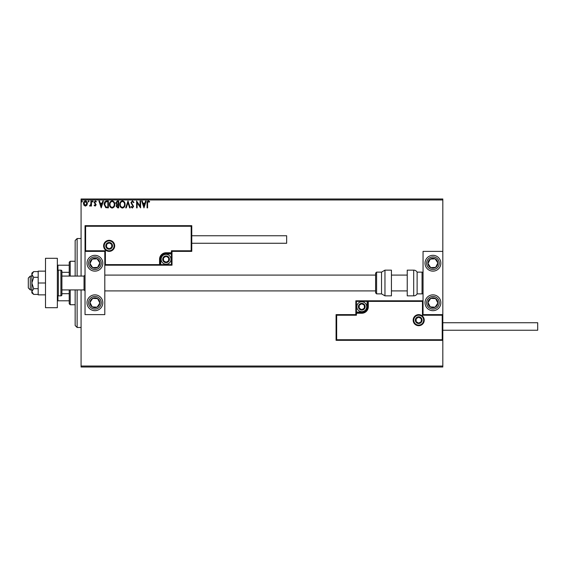 <?xml version="1.0" encoding="UTF-8"?>
<svg xmlns="http://www.w3.org/2000/svg" width="566" height="566" viewBox="0 0 566 566"><rect width="100%" height="100%" fill="white"/><g stroke="black" fill="none" stroke-linecap="round" stroke-linejoin="round"><path stroke-width="0.85" d="M442.817 367.009L81.079 367.009L81.079 366.025L442.817 366.025L442.817 367.009M86.86 205.274L85.424 206.109L83.987 205.281L83.471 203.477C83.457 202.048 84.108 201.178 85.424 200.88C86.739 201.178 87.39 202.048 87.376 203.477L86.86 205.274M91.459 200.965L91.459 206.024L90.921 206.024L90.921 205.281L90.001 206.109L89.591 205.939L89.845 205.401L90.843 204.404L90.921 200.965L91.459 200.965M95.145 206.109L94.119 205.394L94.43 204.956L95.109 205.493L95.626 204.807L94.119 202.338L95.237 200.88L96.333 201.56L96.029 202.034L95.3 201.496L94.649 202.31L96.156 204.786L95.145 206.109M106.79 200.965L108.396 200.965L108.396 207.885L105.701 207.637L104.137 204.34C104.059 202.345 104.943 201.22 106.79 200.965M118.683 200.965L118.683 207.885L117.707 207.885L116.115 206.173L116.766 204.701L115.669 202.932L117.304 200.965L118.683 200.965M128.001 200.965L130.215 207.885L129.635 207.885L127.958 202.635L126.275 207.885L125.694 207.885L128.001 200.965M140.064 200.965L140.594 200.965L140.594 207.885L137.135 202.727L137.135 207.885L136.604 207.885L136.604 200.965L140.064 206.116L140.064 200.965M147.606 203.279L147.606 207.885L147.068 207.885L147.068 203.215C146.856 201.956 147.28 201.149 148.334 200.788L149.643 201.588L149.374 202.119L148.342 201.496L147.606 203.279M81.079 199.975L81.079 198.991L442.817 198.991L442.817 199.975L81.079 199.975L81.079 276.081M81.079 289.919L81.079 366.025M442.817 199.975L442.817 251.375L423.05 251.375L423.05 314.625L442.817 314.625L442.817 366.025M143.969 207.885L141.663 200.965L142.236 200.965L142.95 203.187L144.896 203.187L145.604 200.965L146.184 200.965L143.969 207.885M132.387 200.788L133.944 202.303L133.512 202.649L132.43 201.496L131.461 202.67L133.59 206.449L132.352 208.062L131.015 206.894L131.432 206.463L132.359 207.354L133.052 206.477L130.93 202.663L132.387 200.788M125.072 204.397C125.114 206.371 124.237 207.588 122.447 208.062C120.615 207.637 119.716 206.427 119.751 204.425C119.716 202.451 120.6 201.241 122.405 200.788C124.209 201.22 125.1 202.423 125.072 204.397M114.785 204.397C114.82 206.371 113.95 207.588 112.153 208.062C110.328 207.637 109.429 206.427 109.464 204.425C109.429 202.451 110.313 201.241 112.118 200.788C113.922 201.22 114.806 202.423 114.785 204.397M101.215 207.885L98.909 200.965L99.489 200.965L100.196 203.187L102.142 203.187L102.849 200.965L103.429 200.965L101.215 207.885M93.142 201.454L92.697 202.034L92.251 201.454L92.697 200.88L93.142 201.454M89.06 201.454L88.614 202.034L88.176 201.454L88.614 200.88L89.06 201.454M82.41 201.454L81.964 202.034L81.525 201.454L81.964 200.88L82.41 201.454M143.177 203.894L143.92 206.215L144.663 203.894L143.177 203.894M120.282 204.432C120.254 206.01 120.968 206.986 122.419 207.354C123.869 206.972 124.577 205.982 124.541 204.397C124.57 202.826 123.862 201.857 122.419 201.496C120.961 201.857 120.247 202.833 120.282 204.432M117.601 207.177L118.153 207.177L118.153 204.956L116.646 206.158L117.601 207.177M117.884 204.248L118.153 201.673L117.544 201.673L116.2 202.932L117.042 204.163L117.884 204.248M109.995 204.432C109.967 206.01 110.681 206.986 112.132 207.354C113.575 206.972 114.282 205.982 114.254 204.397C114.275 202.826 113.568 201.857 112.132 201.496C110.674 201.857 109.96 202.833 109.995 204.432M107.865 207.177L107.865 201.673L105.87 201.85L104.675 204.34L105.984 206.979L107.865 207.177M100.423 203.894L101.172 206.215L101.915 203.894L100.423 203.894M84.009 203.477L85.424 205.493L86.846 203.477L85.424 201.496L84.009 203.477M75.151 276.081L75.151 240.5L77.125 238.527L81.079 238.527M75.151 289.919L75.151 325.5L77.125 327.473L81.079 327.473M77.125 238.527L77.125 276.081M77.125 289.919L77.125 327.473M94.918 255.323A7.91 7.91 0 0 1 102.821 263.232A7.91 7.91 0 0 1 94.918 271.142A7.91 7.91 0 0 1 87.008 263.232A7.91 7.91 0 0 1 94.918 255.323M94.918 310.677A7.91 7.91 0 0 0 102.821 302.768A7.91 7.91 0 0 0 94.918 294.858A7.91 7.91 0 0 0 87.008 302.768A7.91 7.91 0 0 0 94.918 310.677M104.802 251.375L104.802 314.625L85.034 314.625L85.034 251.375L104.802 251.375L105.389 250.78L105.389 264.619L104.802 265.206L160.737 265.206L160.737 264.619L171.413 264.619L171.413 253.943L166.079 253.943A5.335 5.335 0 0 0 160.737 259.278L160.737 264.619L160.15 264.619A0.594 0.594 0 0 1 159.555 265.206L159.555 259.278A6.523 6.523 0 0 1 166.079 252.754L171.413 252.754L171.413 250.78L191.181 250.78L191.181 226.266L191.775 225.678L191.775 251.375L172.007 251.375L172.007 252.754L171.413 252.754L171.413 253.349L166.079 253.349A5.929 5.929 0 0 0 160.15 259.278L160.15 264.619L105.389 264.619M432.933 310.677A7.91 7.91 0 0 1 425.031 302.768A7.91 7.91 0 0 1 432.933 294.858A7.91 7.91 0 0 1 440.843 302.768A7.91 7.91 0 0 1 432.933 310.677M432.933 255.323A7.91 7.91 0 0 0 425.031 263.232A7.91 7.91 0 0 0 432.933 271.142A7.91 7.91 0 0 0 440.843 263.232A7.91 7.91 0 0 0 432.933 255.323A7.91 7.91 0 0 1 439.556 258.91M442.817 314.625L442.817 340.322L336.077 340.322L336.077 314.625L336.671 315.22L336.671 339.734L442.223 339.734L442.223 315.22L442.817 314.625L442.817 251.375M30.274 289.919L28.3 287.938L28.3 278.062L30.274 276.081L30.274 289.919L31.859 289.919M61.906 289.919L84.044 289.919L84.044 276.081L85.034 275.09M413.76 320.165A4.938 4.938 0 0 0 418.698 325.103A4.938 4.938 0 0 0 423.644 320.165A4.938 4.938 0 0 0 418.698 315.22A4.938 4.938 0 0 0 413.76 320.165A4.938 4.938 0 0 1 418.698 315.22A4.938 4.938 0 0 1 423.644 320.165M336.077 314.625L355.844 314.625L355.844 313.246L356.439 313.246L356.439 315.22L336.671 315.22M361.773 312.057L361.773 312.651L356.439 312.651A0.594 0.594 0 0 0 355.844 313.246L355.844 300.794L367.108 300.794L367.108 301.381L356.439 301.381L356.439 312.057L361.773 312.057A5.335 5.335 0 0 0 367.108 306.722L367.108 301.381L367.702 301.381A0.594 0.594 0 0 1 368.296 300.794L367.108 300.794M367.108 306.722L367.702 306.722A5.929 5.929 0 0 1 361.773 312.651A5.929 5.929 0 0 0 367.702 306.722L367.702 301.381L368.296 301.381L368.296 300.794L423.05 300.794L422.455 301.381L368.296 301.381L368.296 306.722A6.523 6.523 0 0 1 361.773 313.246L356.439 313.246L356.439 312.651A0.594 0.594 0 0 0 355.844 313.246M336.671 339.734L336.077 340.322M355.844 314.625L356.439 315.22M442.223 339.734L442.817 340.322M442.223 315.22L422.455 315.22L423.05 314.625M355.844 300.794L356.439 301.381M114.091 245.835A4.938 4.938 0 0 0 109.146 240.897A4.938 4.938 0 0 0 104.208 245.835A4.938 4.938 0 0 0 109.146 250.78A4.938 4.938 0 0 0 114.091 245.835A4.938 4.938 0 0 1 109.146 250.78A4.938 4.938 0 0 1 104.208 245.835M191.181 226.266L85.622 226.266L85.622 250.78L85.034 251.375L85.034 225.678L191.775 225.678M172.007 252.754A0.594 0.594 0 0 1 171.413 253.349A0.594 0.594 0 0 0 172.007 252.754L172.007 265.206L160.737 265.206M191.775 251.375L191.181 250.78M172.007 251.375L171.413 250.78M85.622 226.266L85.034 225.678M172.007 265.206L171.413 264.619M169.043 259.278A2.964 2.964 0 0 0 163.51 257.799A2.964 2.964 0 0 0 166.079 262.242A2.964 2.964 0 0 0 169.043 259.278M168.647 259.278L168.647 257.799L166.079 256.313L163.51 257.799L163.51 260.763L166.079 262.242L168.647 260.763L168.647 259.278M161.133 259.278A4.938 4.938 0 0 1 166.079 254.339A4.938 4.938 0 0 1 171.017 259.278A4.938 4.938 0 0 1 166.079 264.223A4.938 4.938 0 0 1 161.133 259.278A4.938 4.938 0 0 0 166.079 264.223A4.938 4.938 0 0 0 171.017 259.278M163.51 257.799L163.51 260.763L166.079 262.242M168.647 260.763L168.647 257.799M364.737 306.722A2.964 2.964 0 0 0 359.205 305.237A2.964 2.964 0 0 0 361.773 309.687A2.964 2.964 0 0 0 364.737 306.722M364.341 306.722L364.341 305.237L361.773 303.758L359.205 305.237L359.205 308.201L361.773 309.687L364.341 308.201L364.341 306.722M356.828 306.722A4.938 4.938 0 0 1 361.773 301.777A4.938 4.938 0 0 1 366.711 306.722A4.938 4.938 0 0 1 361.773 311.661A4.938 4.938 0 0 1 356.828 306.722A4.938 4.938 0 0 0 361.773 311.661A4.938 4.938 0 0 0 366.711 306.722M359.205 305.237L359.205 308.201L361.773 309.687M364.341 308.201L364.341 305.237M421.67 320.165A2.964 2.964 0 0 0 416.13 318.679A2.964 2.964 0 0 0 418.698 323.129A2.964 2.964 0 0 0 421.67 320.165M421.267 320.165L421.267 318.679L418.698 317.201L416.13 318.679L416.13 321.644L418.698 323.129L421.267 321.644L421.267 320.165M416.137 318.679L416.13 321.644L418.698 323.129M421.267 321.644L421.267 318.679M112.11 245.835A2.964 2.964 0 0 0 106.578 244.356A2.964 2.964 0 0 0 109.146 248.799A2.964 2.964 0 0 0 112.11 245.835M111.714 245.835L111.714 244.356L109.146 242.871L106.578 244.356L106.578 247.321L109.146 248.799L111.714 247.321L111.714 245.835M106.578 244.356L106.578 247.321L109.146 248.799M111.714 247.321L111.714 244.356M90.779 300.065A4.938 4.938 0 0 0 97.147 307.175A4.938 4.938 0 0 0 97.621 298.629A4.938 4.938 0 0 0 90.779 300.065M91.331 300.426L89.98 302.492L92.216 306.906L97.147 307.175L99.849 303.036L97.621 298.629L92.683 298.36L91.331 300.426M89.98 302.492L92.216 306.906L97.147 307.175L99.849 303.036L97.621 298.629L92.683 298.36L89.98 302.492M428.795 300.065A4.938 4.938 0 0 0 435.162 307.175A4.938 4.938 0 0 0 435.636 298.629A4.938 4.938 0 0 0 428.795 300.065M429.353 300.426L428.002 302.492L430.231 306.906L435.162 307.175L437.872 303.036L435.636 298.629L430.705 298.36L429.353 300.426M428.002 302.492L430.231 306.906L435.162 307.175L437.872 303.036L435.636 298.629L430.705 298.36L428.002 302.492M437.072 260.53A4.938 4.938 0 0 0 428.002 263.508A4.938 4.938 0 0 0 435.636 267.371A4.938 4.938 0 0 0 437.072 260.53M436.513 260.891L435.162 258.825L430.231 259.094L428.002 263.508L430.705 267.64L435.636 267.371L437.872 262.964L436.513 260.891M426.311 267.555A7.91 7.91 0 0 1 428.611 256.61M435.162 258.825L430.231 259.094L428.002 263.508L430.705 267.64L435.636 267.371L437.872 262.964L435.162 258.825M99.05 260.53A4.938 4.938 0 0 0 89.98 263.508A4.938 4.938 0 0 0 97.621 267.371A4.938 4.938 0 0 0 99.05 260.53M98.498 260.891L97.147 258.825L92.216 259.094L89.98 263.508L92.683 267.64L97.621 267.371L99.849 262.964L98.498 260.891M101.533 258.91A7.91 7.91 0 0 1 99.241 269.855A7.91 7.91 0 0 1 88.296 267.555A7.91 7.91 0 0 0 99.241 269.855A7.91 7.91 0 0 0 101.533 258.91M97.147 258.825L92.216 259.094L89.98 263.508L92.683 267.64L97.621 267.371L99.849 262.964L97.147 258.825M413.696 295.848A3.955 3.955 0 0 0 417.121 293.874L417.121 272.126A3.955 3.955 0 0 0 413.696 270.152L407.237 270.152L407.237 295.848L413.696 295.848L413.696 270.152M417.121 293.874L422.059 293.874A0.99 0.99 0 0 0 423.05 292.884M422.059 293.874L422.059 272.126A0.99 0.99 0 0 1 423.05 273.116M422.059 272.126L417.121 272.126M384.965 295.848L391.424 295.848L391.424 270.152L384.965 270.152L384.965 295.848L381.541 293.874L381.541 272.126L376.595 272.126L376.595 293.874L375.612 292.884L375.612 273.116L375.612 275.09L104.802 275.09M104.802 290.91L375.612 290.91L375.612 292.884M375.612 279.661L375.612 275.09M442.817 322.733L537.7 322.733L537.7 330.247L442.817 330.247M191.775 235.753L286.658 235.753L286.658 243.267L191.775 243.267M33.677 288.71L31.859 283L31.859 291.561L33.677 294.412L31.859 292.884L31.859 291.561L33.677 288.71L38.184 288.71M33.677 294.412L38.184 294.412M33.677 277.29L31.859 274.439L31.859 283L33.677 277.29L38.184 277.29M33.677 271.588L31.859 273.116L31.859 274.439L33.677 271.588L38.184 271.588M45.499 283L38.184 283L38.184 294.858L45.499 294.858M38.184 283L38.184 271.142L45.499 271.142M45.499 307.706L45.499 258.294L57.357 258.294L57.357 307.706L45.499 307.706M58.348 295.848L60.916 295.848A0.99 0.99 0 0 0 61.906 294.858L61.906 271.142A0.99 0.99 0 0 0 60.916 270.152L58.348 270.152L58.348 295.848A0.99 0.99 0 0 1 57.357 294.858M57.357 271.142A0.99 0.99 0 0 1 58.348 270.152M70.205 289.919L70.205 304.741L69.215 303.758L69.215 289.919M69.215 276.081L69.215 262.242L70.205 261.259L70.205 276.081M70.205 304.741L75.151 304.741M70.205 261.259L75.151 261.259M69.215 300.794L57.357 300.794M69.215 293.69L61.906 293.69M69.215 272.31L61.906 272.31M57.357 265.206L57.951 265.206L57.951 270.237M69.215 265.206L57.951 265.206M57.951 295.763L57.951 300.794M424.238 320.165A5.533 5.533 0 0 1 418.698 325.698A5.533 5.533 0 0 1 413.166 320.165A5.533 5.533 0 0 1 418.698 314.625A5.533 5.533 0 0 1 424.238 320.165M422.455 315.22L422.455 301.381M356.439 312.651L356.439 312.057L355.844 312.057M361.773 312.651L361.773 313.246M367.702 306.722L368.296 306.722M103.613 245.835A5.533 5.533 0 0 1 109.146 240.302A5.533 5.533 0 0 1 114.686 245.835A5.533 5.533 0 0 1 109.146 251.375A5.533 5.533 0 0 1 103.613 245.835M85.622 250.78L105.389 250.78M166.079 253.943L166.079 253.349A5.929 5.929 0 0 0 160.15 259.278L159.555 259.278M171.413 253.349L171.413 253.943L172.007 253.943M166.079 253.349L166.079 252.754M160.737 259.278L160.15 259.278M169.439 259.278A3.361 3.361 0 0 0 166.079 255.917A3.361 3.361 0 0 0 162.718 259.278A3.361 3.361 0 0 0 166.079 262.638A3.361 3.361 0 0 0 169.439 259.278M365.134 306.722A3.361 3.361 0 0 0 361.773 303.362A3.361 3.361 0 0 0 358.412 306.722A3.361 3.361 0 0 0 361.773 310.083A3.361 3.361 0 0 0 365.134 306.722M422.059 320.165A3.361 3.361 0 0 0 418.698 316.804A3.361 3.361 0 0 0 415.338 320.165A3.361 3.361 0 0 0 418.698 323.526A3.361 3.361 0 0 0 422.059 320.165M112.507 245.835A3.361 3.361 0 0 0 109.146 242.474A3.361 3.361 0 0 0 105.785 245.835A3.361 3.361 0 0 0 109.146 249.196A3.361 3.361 0 0 0 112.507 245.835M89.619 299.308A6.325 6.325 0 0 0 91.459 308.06A6.325 6.325 0 0 0 100.21 306.227A6.325 6.325 0 0 0 98.378 297.468A6.325 6.325 0 0 0 89.619 299.308M427.641 299.308A6.325 6.325 0 0 0 429.474 308.06A6.325 6.325 0 0 0 438.233 306.227A6.325 6.325 0 0 0 436.393 297.468A6.325 6.325 0 0 0 427.641 299.308M438.233 259.773A6.325 6.325 0 0 0 429.474 257.94A6.325 6.325 0 0 0 427.641 266.692A6.325 6.325 0 0 0 436.393 268.532A6.325 6.325 0 0 0 438.233 259.773M100.21 259.773A6.325 6.325 0 0 0 91.459 257.94A6.325 6.325 0 0 0 89.619 266.692A6.325 6.325 0 0 0 98.378 268.532A6.325 6.325 0 0 0 100.21 259.773M60.916 295.848L60.916 270.152M84.044 289.919L85.034 290.91M407.237 290.91L391.424 290.91M407.237 275.09L391.424 275.09M30.274 276.081L31.859 276.081M61.906 276.081L84.044 276.081M376.595 293.874L381.541 293.874M376.595 272.126L375.612 273.116M384.965 270.152L381.541 272.126"/></g></svg>
